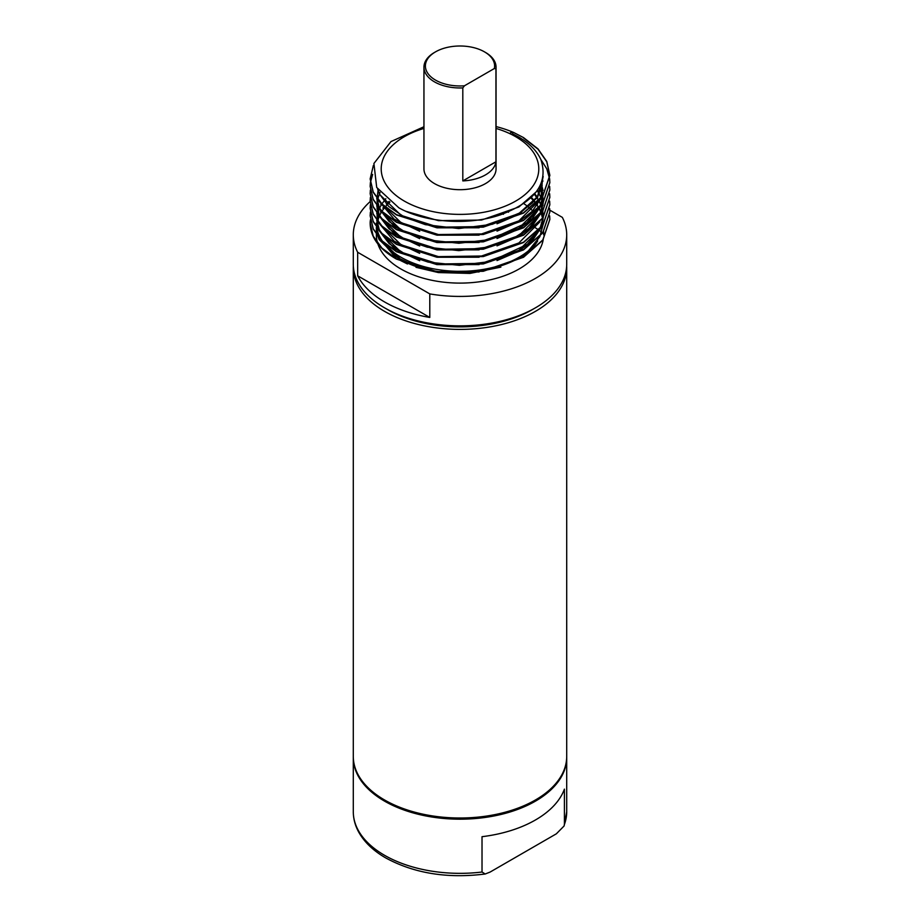 <?xml version="1.0" encoding="UTF-8"?>
<svg xmlns="http://www.w3.org/2000/svg" width="920" height="920" viewBox="0 0 920 920"><rect width="100%" height="100%" fill="white"/><g stroke="black" fill="none" stroke-linecap="round" stroke-linejoin="round"><path stroke-width="1.38" d="M566.697 756.987A106.709 61.605 180 0 1 566.708 757.574A106.709 61.605 180 0 1 500.836 814.499A106.709 61.605 180 0 1 384.548 801.136A106.709 61.605 180 0 1 353.291 757.574A106.709 61.605 180 0 1 353.303 756.987M564.409 824.458L564.409 789.13A106.709 61.605 180 0 1 482.022 836.694L482.022 872.022L485.185 874L490.084 872.079L556.347 833.819L564.098 825.976L564.409 824.458A106.709 61.605 0 0 0 566.708 811.739L564.098 825.976M534.945 800.25A105.271 60.777 180 0 1 385.56 800.549A105.271 60.777 180 0 1 385.054 800.25M566.662 266.018A106.709 61.605 180 0 1 566.708 267.789L566.708 756.401A106.709 61.605 180 0 1 500.836 813.314A106.709 61.605 180 0 1 384.548 799.963A106.709 61.605 180 0 1 353.291 756.401L353.291 267.789A106.709 61.605 180 0 1 353.337 266.018M566.708 267.789A106.709 61.605 180 0 1 500.836 324.702A106.709 61.605 180 0 1 384.548 311.351A106.709 61.605 180 0 1 353.291 267.789M532.392 225.986A102.384 59.11 180 0 1 534.301 227.125M534.531 227.263A102.384 59.11 180 0 1 538.844 230.08M539.615 230.621A102.384 59.11 180 0 1 542.283 232.611M533.899 308.695A102.384 59.11 180 0 1 387.607 309.58A102.384 59.11 180 0 1 386.101 308.695M502.676 214.061A102.384 59.11 180 0 1 503.447 214.268M507.943 212.025A102.384 59.11 180 0 1 508.565 212.221M549.78 210.128L562.338 217.373A106.709 61.605 180 0 1 566.708 234.818L566.708 264.247A106.709 61.605 180 0 1 500.836 321.172A106.709 61.605 180 0 1 384.548 307.82A106.709 61.605 180 0 1 353.291 264.247L353.291 234.818A106.709 61.605 180 0 1 370.162 201.572M429.789 317.446L357.661 275.805A106.709 61.605 0 0 0 384.548 301.933A106.709 61.605 0 0 0 429.789 317.446L429.789 293.905L357.661 252.264A106.709 61.605 180 0 1 353.291 234.818M357.661 275.805L357.661 252.264M566.708 234.818A106.709 61.605 180 0 1 429.789 293.905M376.36 234.496L376.36 234.818A83.639 48.288 0 0 0 377.66 243.294M377.844 243.846A83.639 48.288 0 0 0 400.855 268.962A83.639 48.288 0 0 0 488.072 280.301A83.639 48.288 0 0 0 543.214 239.683M538.108 217.557A83.639 48.288 0 0 0 537.683 216.913M535.474 214.015A83.639 48.288 0 0 0 534.347 212.704M532.197 210.45A83.639 48.288 0 0 0 530.265 208.633M530.069 208.449A83.639 48.288 0 0 0 528.712 207.287M528.195 206.862A83.639 48.288 0 0 0 523.928 203.688M531.024 197.639L534.566 201.365M536.314 203.538L537.372 204.987M539.223 207.92L539.591 208.587M500.859 267.133L469.936 273.424L438.357 272.561L416.012 267.317M407.456 263.971L400.855 260.682L379.212 239.648L377.982 236.67M376.36 223.042A83.639 48.288 0 0 0 376.683 227.263M376.751 227.711L376.751 227.689A83.639 48.288 0 0 0 382.685 241.454M383.467 242.512A83.639 48.288 0 0 0 400.855 257.186A83.639 48.288 0 0 0 537.671 240.948C518.846 272.93 439.967 283.475 400.855 259.498L378.913 237.797M377.786 236.083L376.36 227.447L376.36 234.163M389.045 201.376L386.308 204.021M384.203 206.379L382.858 208.092M381.053 210.737L380.478 211.692M378.626 215.383L377.683 217.913M376.383 227.159L378.603 237.084M370.415 219.811L370.162 223.008L373.221 236.141L381.995 248.147L396.474 258.773L436.747 271.584L483.253 270.974L523.526 256.933L542.823 239.913L549.838 219.328L549.642 215.82M373.359 165.462L370.162 178.859L373.221 191.981L381.995 203.998L396.474 214.624L436.747 227.435L483.253 226.814L523.526 212.784L542.823 195.753L549.838 175.179L546.779 161.46L538.004 148.867L523.526 137.597L513.762 132.537L510.416 132.767M370.38 182.701L370.162 186.219L373.221 199.341L381.995 211.358L396.474 221.984L436.747 234.795L483.253 234.174L523.526 220.144L542.823 203.113L549.838 182.539L549.642 179.02M549.62 178.859L546.779 168.82L540.73 159.263M372.634 174.409L370.403 182.539M370.38 190.06L370.162 193.568L373.221 206.701L381.995 218.718L396.474 229.344L436.747 242.144L483.253 241.534L523.526 227.505L542.823 210.473L549.838 189.899L549.642 186.38M370.38 197.42L370.162 200.928L373.221 214.061L381.995 226.078L396.474 236.693L436.747 249.504L483.253 248.894L523.526 234.853L542.823 217.833L549.838 197.248L549.642 193.74M370.38 204.78L370.162 208.288L373.221 221.421L381.995 233.427L396.474 244.053L436.747 256.864L483.253 256.255L523.526 242.213L542.823 225.193L549.838 204.608L549.642 201.1M370.38 212.14L370.162 215.648L373.221 228.781L381.995 240.787L396.474 251.413L436.747 264.224L483.253 263.614L523.526 249.573L542.823 232.553L549.838 211.968L549.642 208.46M549.838 219.489L542.823 240.235L523.526 257.267L483.253 271.296L436.747 271.917L396.474 259.106C384.893 252.459 377.142 244.892 373.198 236.405A89.838 51.865 180 0 1 370.162 223.042A89.838 51.865 180 0 1 370.208 221.455M549.838 212.14L542.823 232.886L523.526 249.906L483.253 263.948L436.747 264.558L396.474 251.746L381.995 241.12L373.221 229.103L370.162 215.809M549.838 204.78L542.823 225.526L523.526 242.546L483.253 256.588L436.747 257.197L396.474 244.386L381.995 233.761L373.221 221.755L370.162 208.46M549.838 197.42L542.823 218.166L523.526 235.186L483.253 249.228L436.747 249.837L396.474 237.026L381.995 226.4L373.221 214.394L370.162 201.261L370.403 197.581M549.838 190.06L542.823 210.806L523.526 227.827L483.253 241.868L436.747 242.477L396.474 229.666L381.995 219.04L373.221 207.034L370.162 193.74M549.838 182.701L542.823 203.446L523.526 220.466L483.253 234.508L436.747 235.117L396.474 222.306L381.995 211.692L373.221 199.674L370.162 186.38M523.526 137.919L538.004 149.189L546.779 161.782L549.838 175.501L542.823 196.086L523.526 213.118L483.253 227.148L436.747 227.757L396.474 214.958L381.995 204.332L373.221 192.314L370.162 179.02M512.589 133.779L518.673 136.988C529.575 143.347 536.992 150.926 540.925 159.701C548.665 183.356 535.198 201.721 500.537 214.797C468.579 225.848 424.994 222.674 398.854 207.805L376.705 187.45L373.911 163.484L390.988 141.565L423.947 126.741M513.762 132.537A89.838 51.865 0 0 0 496.053 126.58M423.947 128.432A78.787 45.494 0 0 0 404.282 201.054A78.787 45.494 0 0 0 515.717 201.054A78.787 45.494 0 0 0 515.717 136.724A78.787 45.494 0 0 0 496.053 128.432M496.053 67.16A36.053 20.815 180 0 1 495.937 68.781L494.327 68.528A34.603 19.976 0 0 0 484.472 51.853L485.495 52.44A36.053 20.815 180 0 1 496.053 67.16L496.053 168.889A36.053 20.815 180 0 1 473.8 188.117A36.053 20.815 180 0 1 434.504 183.597A36.053 20.815 180 0 1 423.947 168.889L423.947 67.16A36.053 20.815 180 0 1 434.504 52.44L435.528 51.853A34.603 19.976 0 0 0 435.528 80.109A34.603 19.976 0 0 0 464.428 85.801L462.806 87.906A36.053 20.815 180 0 1 434.504 81.88A36.053 20.815 180 0 1 423.947 67.16M495.937 161.793L462.806 180.918A36.053 20.815 0 0 0 495.937 161.793L495.937 68.781M462.806 180.918L462.806 87.906M485.495 52.44L484.472 51.853A34.603 19.976 0 0 0 435.528 51.853M494.327 68.528L464.428 85.801M353.291 757.574L353.291 811.739A106.709 61.605 0 0 0 384.548 855.301A106.709 61.605 0 0 0 482.022 872.022M536.245 191.866L518.868 206.988L481.551 220.041L438.449 220.65L406.088 211.358M543.122 176.743L537.613 197.271L518.868 214.348L497.007 223.778M479.124 227.792L437.172 227.827M542.42 179.86L541.006 198.145M540.73 198.812L532.22 211.324L518.868 221.708L497.007 231.138M479.124 235.14L437.172 235.186M419.704 231.276L394.162 219.132L378.856 200.951M541.213 183.333L543.018 190.463M542.662 199.973L541.006 205.505M540.73 206.172L532.22 218.684L518.868 229.057L497.007 238.498M479.124 242.5L437.172 242.535M419.704 238.636L394.162 226.481L378.856 208.299M378.614 207.678L376.751 198.26M539.499 186.898L542.317 194.155M542.754 196.178L543.226 202.526M543.214 202.883L541.006 212.853M540.73 213.52L532.22 226.044L518.868 236.417L497.007 245.858M479.124 249.861L437.172 249.895M419.704 245.996L394.162 233.841L378.856 215.659M378.614 215.038L376.751 205.62M377.004 201.503L377.441 199.18M537.234 190.509L541.132 197.834M541.259 198.168L542.317 201.503M542.754 203.527L543.018 205.183M479.124 257.22L437.172 257.255M419.704 253.356L394.162 241.201L378.856 223.019M378.614 222.398L376.751 212.98M377.004 208.863L377.441 206.54M534.393 194.131L537.498 198.26M539.028 200.767L541.132 205.195M541.259 205.516L542.317 208.863M542.754 210.887L543.226 217.246M543.214 217.591L541.006 227.573M540.73 228.24L532.22 240.764L518.868 251.137L497.007 260.578M479.124 264.58L437.172 264.615M419.704 260.705L394.162 248.561L378.856 230.38M378.614 229.758L376.751 220.328M377.004 216.223L377.441 213.9M380.96 205.195L381.685 204.021M530.897 197.765L534.428 201.526M536.153 203.699L537.222 205.206M539.028 208.127L541.132 212.554M541.259 212.876L542.317 216.223M542.754 218.247L543.018 219.903M479.124 271.94L437.172 271.975M419.704 268.065L394.162 255.921L378.856 237.739M377.004 223.583L377.441 221.26M380.96 212.554L381.685 211.381M383.433 208.886L384.94 207.023M543.168 176.479L537.441 196.708L518.868 213.532L481.551 226.584L438.449 227.194L401.131 215.372L379.592 194.43L377.603 188.98M542.524 179.48L542.869 181.286M539.913 199.778L518.868 220.892L481.551 233.944L438.449 234.554L401.131 222.732L379.592 201.79M541.374 182.942L542.202 185.575M539.913 207.138L518.868 228.24L481.551 241.304L438.449 241.914L401.131 230.08L379.592 209.15M539.707 186.507L541.04 189.439M539.913 214.486L518.868 235.6L481.551 248.653L438.449 249.274L401.131 237.44L379.592 216.511M537.521 190.106L539.373 193.211M539.913 221.846L518.868 242.96L481.551 256.013L438.449 256.634L401.131 244.8L379.592 223.87M534.761 193.763L537.165 196.949M539.913 229.206L518.868 250.32L481.551 263.373L438.449 263.983L401.131 252.16L379.592 231.23M380.73 204.792L381.374 203.699M531.392 197.443L534.382 200.652M536.509 203.366L537.498 204.792M539.913 236.566L530.023 249.446M380.73 212.152L381.374 211.059M383.134 208.472L384.537 206.678M566.708 757.574L566.708 811.739M485.185 874C447.419 878.749 414.276 873.402 385.744 857.934C373.531 850.885 364.596 842.409 358.926 832.496C355.2 825.838 353.326 818.915 353.291 811.739M543.639 231.69L543.639 234.818M389.93 202.055L385.158 206.873M384.985 207.069L381.892 211.243M381.754 211.45L379.373 215.935M379.281 216.154L377.66 221.214M377.603 221.467L377.062 227.769M377.073 228.125L377.223 229.965M528.586 250.677L539.591 236.934M539.948 236.198L542.869 225.457M542.892 225.078L542.582 218.5M542.535 218.236L541.144 213.026M541.052 212.796L538.947 208.219M538.832 208.012L536.096 203.757M535.946 203.561L530.863 197.8M385.871 198.697L381.892 203.895M381.754 204.09L379.373 208.575M379.281 208.805L377.66 213.854M377.603 214.107L377.062 220.42M377.073 220.765L379.58 230.886M379.902 231.575L389.16 243.65L406.007 254.644L428.202 262.119L459.367 265.339L490.613 261.498L527.424 244.306L539.591 229.586M539.948 228.838L542.869 218.097M542.892 217.73L542.582 211.14M542.535 210.875L541.144 205.666M541.052 205.436L538.947 200.859M538.832 200.652L534.382 194.223M380.029 192.452L377.66 199.134M377.603 199.387L377.062 205.7M377.073 206.045L379.58 216.165M379.902 216.855L389.034 228.804L405.559 239.717L427.328 247.204L458.792 250.619L490.417 246.824L511.934 239.292L528.759 228.447L539.591 214.866M539.948 214.118L542.869 203.377M542.892 203.009L542.582 196.42M542.535 196.155L539.43 187.024M378.154 189.842L377.062 198.34M377.073 198.685L379.58 208.805M379.902 209.507L389.103 221.513L405.8 232.472L427.788 239.947L458.838 243.259L490.072 239.556L526.573 222.916L539.591 207.506M539.948 206.758L542.869 196.017M542.892 195.649L541.121 183.552M377.936 189.508L379.626 194.2L388.723 206.436L404.535 217.143L425.397 224.664L458.735 228.551L492.28 224.284L519.938 212.853L532.553 202.722L538.809 194.258L542.926 177.767"/></g></svg>
